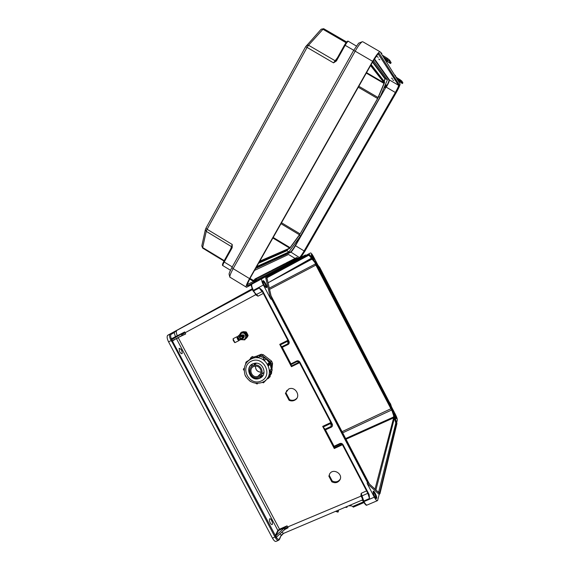 <?xml version="1.0" encoding="UTF-8"?>
<svg xmlns="http://www.w3.org/2000/svg" width="570" height="570" viewBox="0 0 570 570"><rect width="100%" height="100%" fill="white"/><g stroke="black" fill="none" stroke-linecap="round" stroke-linejoin="round"><path stroke-width="0.85" d="M255.21 293.928L255.716 294.847L258.018 296.165L256.578 294.412C255.723 294.035 254.747 292.859 253.671 290.885L253.401 290.372L263.397 284.986L270.686 298.937L271.883 299.585L367.351 482.249L368.697 483.474L366.767 480.674L271.384 297.44M328.876 476.185L331.833 481.828C335.103 483.403 337.754 482.819 339.784 480.075C343.56 474.226 333.365 467.792 329.752 473.727L328.876 476.185L329.261 475.351L332.21 480.973C335.474 482.548 338.117 481.964 340.14 479.228L340.254 479.021M285.399 393.3L289.076 400.297C291.135 401.209 293.108 401.13 294.989 400.055C301.594 396.392 295.025 385.441 288.456 389.175L285.399 393.3L285.905 392.687L289.567 399.67C291.626 400.575 293.593 400.496 295.467 399.428L296.813 398.288M361.708 497.297L360.895 495.807L361.18 493.307L363.945 501.586C365.406 504.272 366.517 505.398 367.28 504.956L377.233 500.745M331.206 423.246L323.119 427.044L322.684 426.374L334.277 448.526L334.056 446.274L339.891 443.51C341.195 443.082 342.264 443.51 343.112 444.814L369.132 494.575L369.517 498.486L367.807 493.242M299.221 362.149L291.206 366.09L291.441 366.695L279.742 344.351L282.264 347.329L288.099 344.494C289.246 343.753 289.524 342.663 288.94 341.216L262.492 290.636L259.4 287.935C260.476 289.909 261.438 291.092 262.271 291.484L256.578 294.412L255.617 294.056M270.266 522.932C271.056 524.315 271.705 524.835 272.232 524.507C273.415 523.559 270.7 517.653 269.646 518.864C269.161 519.662 269.368 521.023 270.266 522.932M179.628 351.59L179.101 348.313C181.224 348.897 182.243 350.657 182.165 353.585C181.488 353.977 180.647 353.315 179.628 351.59M378.672 492.544L379.955 493.713L396.955 423.474L396.257 421.358L396.599 423.275L379.727 492.501L378.601 492.38L395.801 422.997L393.599 415.537L393.642 417.846L375.017 489.124M374.547 496.306C375.495 498.03 376.179 498.743 376.599 498.429C377.547 497.496 374.034 489.993 373.243 491.255C372.93 492.159 373.364 493.841 374.547 496.306M367.18 483.531L374.319 497.19C375.787 499.89 376.877 501.023 377.597 500.595L379.178 494.411L367.18 483.531L367.351 482.249M278.324 540.417L276.343 541.265C275.253 541.856 273.963 540.83 272.474 538.173L168.578 341.879L171.299 340.411L274.498 536.114L275.146 536.683L275.645 535.964L276.564 537.018L284.644 529.594L283.931 528.283L275.645 535.964M167.801 335.224L176.864 330.272L167.544 335.424C166.768 336.749 167.11 338.901 168.578 341.879M173.173 332.289L174.185 332.623L176.864 330.272L252.083 288.833M391.519 406.902L395.53 414.632C396.784 417.169 397.376 418.971 397.319 420.04L396.684 422.626M379.955 493.713L379.178 494.411M291.206 366.09L291.163 364.494L297.148 361.501L299.934 362.249C299.086 360.938 298.017 360.518 296.721 360.981L290.928 363.881L282.264 347.329M299.934 362.249L332.21 423.966C332.787 425.391 332.502 426.46 331.341 427.172L325.47 429.866L334.056 446.274M329.553 474.048L329.261 475.351M286.902 390.343L285.905 392.687M176.436 338.48L172.461 341.06L275.324 535.486L277.861 530.456L176.479 338.722L178.289 337.754L279.514 529.216L287.038 525.853L288.135 527.727L284.644 529.594M283.931 528.283L285.705 526.979L278.367 530.634L275.852 535.679M325.47 429.866L325.028 429.196L331.099 426.41L331.683 424.123L331.847 424.664M323.119 427.044L325.028 429.196M376.036 498.372C375.772 495.8 374.796 493.549 373.122 491.618M276.414 537.118L276.414 537.439C277.782 539.355 278.794 539.826 279.45 538.835L278.858 540.189C278.017 540.745 276.956 540.089 275.673 538.208L275.146 536.683M288.135 527.727L285.513 528.896M281.552 532.437L283.803 533.299L362.52 499.911M287.038 525.853L285.705 526.979M366.581 490.891L361.18 493.307L361.537 495.907L287.629 526.979L284.352 529.081M279.5 539.405L281.259 535.13L283.44 533.527M334.07 447.97L341.993 444.258L340.29 443.987L334.262 446.837M342.534 444.914L341.986 444.251L343.112 444.814M361.038 496.171L361.572 496.078M332.21 423.966L331.64 424.087L299.435 362.449M368.555 494.675L369.517 498.486L363.681 501.08L363.09 501.137L361.615 496.527L363.09 501.137M368.534 494.632L342.556 444.949L368.534 494.632L369.132 494.575M275.673 538.208L276.685 536.904M275.502 537.332L276.329 537.154M270.686 298.937L265.485 276.764L266.382 276.279L266.945 278.644L267.073 276.792L308.911 254.477L309.987 255.282L309.596 255.966L312.78 259.934L311.127 259.001L288.342 271.284M309.596 255.966L308.669 255.274L266.81 277.839M263.939 284.679C262.984 282.763 262.642 281.473 262.92 280.81C263.668 279.45 267.658 286.503 266.732 287.544C266.147 287.9 265.214 286.945 263.939 284.679M263.397 284.986C261.901 281.986 261.359 279.927 261.765 278.794L265.485 276.764M266.382 276.279L308.847 253.828L319.763 267.487L391.041 405.512L320.176 268.527L318.651 266.09L318.26 266.767L316.514 264.587L391.362 408.704L389.267 403.061L318.26 266.767M317.882 265.114L313.493 256.65C312.146 254.191 311.163 252.952 310.536 252.938L308.847 253.828L309.987 255.282M175.938 336.856L175.439 336.678L177.291 335.773L183.512 332.93L171.883 339.179L171.42 338.979C170.473 336.514 170.409 334.939 171.242 334.255L169.967 334.12C169.29 335.117 169.447 336.849 170.43 339.307L171.107 340.019L181.338 334.084L182.037 335.445L185.685 333.963L184.73 331.94L177.291 335.773C176.237 333.229 176.037 331.448 176.693 330.422L176.907 330.251M183.405 332.987L181.338 334.084M182.037 335.445L172.617 340.546L171.449 340.689M278.637 270.629L278.616 271.441M290.928 363.881L291.163 364.494M262.82 281.131C264.68 282.891 265.798 285.036 266.161 287.572M252.403 289.589L167.544 335.424M171.107 340.019L171.299 340.411L171.998 340.048L171.684 339.349M252.93 290.607L253.401 290.372C251.904 287.387 251.384 285.321 251.833 284.166L251.769 284.216M256.13 294.483L181.609 334.633M183.512 332.93L184.73 331.94M298.993 361.886L299.4 362.427M288.441 341.43L288.641 342.164L287.871 343.774L281.851 346.703M280.155 344.978L288.185 340.988M284.765 267.358L285.014 268M263.326 293.443L258.018 296.165L256.122 294.476M261.801 290.579L259.4 287.935L253.173 291.135L252.93 290.615M262.008 290.878L288.413 341.416L261.986 290.885L262.492 290.636M288.641 342.164L288.42 341.43L288.94 341.216M177.32 336.115L171.855 339.2M170.43 339.307L175.439 336.678L174.185 332.623L171.242 334.255M395.402 415.124L396.478 418.594C395.131 417.468 394.269 415.701 393.899 413.307L395.402 415.124M269.24 288.171L315.331 264.003L392.181 411.205L393.599 415.537M393.863 413.77L396.007 418.373M392.181 411.205L391.362 408.704M313.194 256.821C312.282 255.153 311.647 254.391 311.298 254.541C311.754 256.928 312.681 258.637 314.084 259.671L313.194 256.821M307.059 256.144L306.788 255.624L301.972 258.231L302.235 258.737M315.331 264.003L315.146 262.884L312.78 259.934M294.262 262.293L294.241 263.034M313.607 259.493L311.27 254.982M310.885 258.481L311.177 258.972M306.389 261.039L306.624 261.423M299.891 259.286L300.126 259.87M315.146 262.884L316.514 264.587M306.781 255.617L307.194 255.396L307.458 255.923M289.567 399.67L289.076 400.297M332.21 480.973L331.833 481.828M296.778 259.493L295.723 258.253L296.785 259.5L296.044 259.87L294.982 258.637L296.051 259.87M297.504 259.122L296.45 257.882L293.828 259.001L294.989 258.63L294.248 259.015L295.317 260.269M294.248 259.015L293.08 259.386L294.241 259.015L295.31 260.262L294.562 260.647M292.325 259.77L293.5 259.4L294.569 260.647M293.821 261.053L292.738 259.785L291.555 260.162L292.738 259.785L293.814 261.046L293.058 261.438L291.968 260.184L293.058 261.438M290.786 260.561L291.975 260.177L290.786 260.561M292.289 261.844L291.199 260.576L292.296 261.851L291.519 262.25L290.429 260.974L289.218 261.359M290.009 260.96L291.206 260.576L290.002 260.96M289.225 261.359L290.429 260.974L291.512 262.264M290.728 262.663L289.631 261.381L290.736 262.67L289.952 263.069L288.847 261.787L287.629 262.179L288.847 261.787L289.945 263.084M294.562 260.661L293.493 259.4L286.817 262.592L288.042 262.193L289.154 263.497M287.237 262.606L288.042 262.2L289.147 263.49L288.349 263.91L287.23 262.613L286.005 263.012L287.237 262.606L288.349 263.91M287.536 264.338L286.418 263.034L287.544 264.345L286.717 264.765L285.591 263.454L286.724 264.765M287.23 262.613L283.504 264.295L284.765 263.882L285.898 265.207L285.05 265.634M285.891 265.2L284.758 263.882L283.924 264.309L285.057 265.634M282.663 264.729L283.924 264.309L282.656 264.729M284.209 266.076L283.069 264.751L281.801 265.164L283.076 264.744L284.216 266.09L283.368 266.525L282.221 265.185L280.939 265.613L282.221 265.185L283.361 266.539M280.07 266.055L281.352 265.627L282.506 266.981L281.63 267.43L280.476 266.083L281.637 267.43M282.499 266.974L281.345 265.634L280.062 266.055M279.186 266.511L280.483 266.076L279.186 266.511M280.754 267.893L279.592 266.532L280.761 267.9L279.87 268.356L278.702 266.988L279.877 268.349M281.345 265.634L277.391 267.43M277.398 267.43L278.709 266.988L276.486 267.893L277.804 267.451L278.979 268.833L278.067 269.296M278.972 268.826L277.797 267.451L276.892 267.914L278.075 269.296M278.067 269.311L276.885 267.921L275.567 268.363L276.892 267.914M277.155 269.781L275.966 268.392L274.64 268.841L275.973 268.392L277.163 269.788L276.243 270.258L275.046 268.862L273.707 269.325L275.039 268.869L276.236 270.273M275.303 270.75L274.099 269.353L275.31 270.757L274.37 271.242L273.151 269.838L271.797 270.301M275.039 268.869L272.752 269.81L274.106 269.346L273.158 269.831L274.37 271.242M271.805 270.301L273.158 269.831M273.408 271.74L272.196 270.33L273.415 271.748L272.453 272.239L271.227 270.821L269.852 271.299L271.235 270.821L272.453 272.239M273.151 269.838L271.235 270.821M271.484 272.766L270.258 271.32L268.869 271.805L270.258 271.32L271.477 272.759L270.501 273.265L269.261 271.833L270.501 273.265M267.871 272.317L269.268 271.833L267.871 272.317M269.51 273.799L268.27 272.339L266.86 272.838L268.27 272.339L269.503 273.792L268.506 274.312L267.252 272.866L268.506 274.312M265.848 273.358L267.259 272.859L265.841 273.358M267.494 274.854L266.24 273.386L264.815 273.885L266.24 273.386L267.487 274.847L266.468 275.381L265.2 273.921L266.468 275.381M263.775 274.419L265.207 273.913L263.775 274.419M265.435 275.944L264.166 274.448L262.72 274.961L264.166 274.448L265.428 275.93L264.387 276.471L263.112 274.989L261.659 275.51L263.105 274.996L264.38 276.514M263.326 277.077L262.05 275.538L260.583 276.058L262.036 275.538L263.319 277.034L262.25 277.59M262.25 277.661L260.96 276.094L259.493 276.621L260.967 276.087L262.257 277.59M261.174 278.245L259.884 276.649L258.395 277.184L259.884 276.649L261.167 278.16L260.07 278.73M260.077 278.844L258.773 277.219L257.277 277.754L258.78 277.212L260.084 278.73M296.45 257.882L295.303 258.238L296.457 257.875L297.504 259.108L298.224 258.73L297.177 257.512L296.457 257.875M296.037 257.868L297.177 257.512M255.039 278.894L256.543 278.36L257.854 279.899L258.965 279.314L257.654 277.79L256.158 278.331L257.668 277.782L258.98 279.435M255.453 279.756L255.959 280.718L254.94 280.119M257.946 280.86L257.583 280.191L265.77 275.759L266.126 276.414M305.748 255.46L305.47 254.947L265.77 275.759M285.057 265.649L283.917 264.316L283.076 264.744M293.493 259.4L292.317 259.77M256.4 281.552L256.842 281.459M257.227 281.252L257.761 280.518M257.847 280.048L256.529 278.367L255.018 278.922M249.624 279.051L254.341 281.915L255.802 282.022M256.016 281.908C257.084 280.682 256.885 279.699 255.396 278.951L253.543 280.39L255.431 279.87M254.291 280.461L255.267 279.692C256.243 280.461 256.151 281.024 254.997 281.381L249.988 278.402L372.823 61.574L250.009 278.352M294.947 258.345L288.527 254.477L254.505 270.429M370.564 65.579L384.201 82.935L366.56 72.647M281.516 222.749L300.105 233.907L377.611 98.525L384.201 82.935M300.105 233.907L289.71 248.142L272.873 238.004M259.77 261.145L289.71 248.142M372.773 61.681L385.277 78.589L387.401 79.829L373.407 60.584M387.401 79.829L379.983 97.263L300.483 236.037L288.905 251.94L256.678 266.589M385.569 86.462L386.218 84.859L384.65 87.73L385.569 86.462M393.635 80.477L392.694 79.85L393.635 80.477M392.502 78.781L391.547 78.14L392.502 78.781M379.891 59.85L378.729 59.052L379.891 59.85M378.209 57.328L377.019 56.508L378.209 57.328M362.955 41.845L380.204 51.863L400.076 83.868C400.161 84.98 398.808 88.015 396.022 92.981L304.957 251.071L300.91 257.334M379.741 51.749C378.231 52.583 375.858 55.775 372.637 61.325L249.553 278.609L233.144 268.648L355.181 51.172L372.637 61.325M251.413 284.729L246.554 287.287C245.428 287.209 246.432 284.316 249.553 278.609M232.19 247.594L232.225 244.466L231.641 247.287L232.19 247.594L231.947 248.149L231.641 247.294M336.286 61.075L333.507 62.85L335.787 60.627L336.286 61.075L336.656 60.534L336.072 60.221L344.579 44.994C346.674 41.724 347.899 40.506 348.256 41.325C347.543 41.631 346.51 42.95 345.171 45.279L336.656 60.534M346.04 42.7L322.948 29.27L308.548 45.251L334.968 60.662L336.079 60.235M384.13 81.325L385.277 78.589L383.881 80.997M258.581 263.24L286.881 250.722L288.905 251.94M287.921 249.297L286.881 250.722L286.753 250.33L258.98 262.535M378.672 96.501L379.983 97.263M299.279 235.317L300.483 236.037M398.195 80.84L402.42 83.541L402.89 82.842L402.427 83.526M400.097 81.859L398.188 80.591L397.283 79.13L399.677 80.662L400.247 82.101M398.188 80.591L398.594 79.878L399.513 80.505M400.083 79.7L401.871 81.104L401.394 81.795L399.599 80.384L400.083 79.7L395.865 77.078M396.805 78.603L399.599 80.384M401.394 81.795L402.42 83.519M401.871 81.104L402.89 82.842M362.577 500.054L362.192 500.047M353.322 507.093L352.659 506.516L363.475 501.864M362.741 500.424L361.38 500.396M348.641 505.797L351.619 505.861L352.652 506.509M347.258 506.381L346.93 507.336L346.781 506.595M337.846 512.109L335.545 511.354M336.364 511.005L338.217 511.945L338.516 510.093M385.455 60.313L390.55 63.548L391.098 62.721M387.728 61.482L385.377 59.907L384.038 57.741L386.959 59.608L387.949 61.845M385.377 59.907L385.876 59.038L387.151 59.928M385.876 59.038L385.541 58.482M387.386 58.318L389.616 60.099L389.032 60.94L386.802 59.159L387.386 58.318L382.228 55.126M383.389 56.986L386.802 59.159M389.032 60.94L390.557 63.505L391.12 62.721M389.616 60.099L391.127 62.686M254.348 364.209L254.092 365.292C246.09 367.166 250.658 380.261 258.267 377.34L258.958 377.055C265.542 374.198 260.953 363.104 254.078 365.299L254.348 364.209M252.631 357.768L253.023 357.604M256.315 356.264L258.238 355.481M258.865 355.224L261.295 354.269L263.333 354.725L271.584 361.081L272.567 363.318L271.961 369.218M271.805 370.742L271.541 373.393L270.365 375.16M271.128 367.301L270.429 364.13M269.639 362.435L266.197 358.58L260.825 356.442M270.151 375.516L271.541 373.393M272.567 363.318L271.626 364.244L271.235 368.056M270.7 373.307L270.593 374.369M271.626 364.244L270.636 361.993L271.584 361.081M263.333 354.725L262.35 355.616L264.851 357.533M266.176 358.559L270.636 361.993M262.35 355.616L259.963 355.26L260.96 354.376M250.942 358.929L251.555 358.68M251.669 358.63L253.721 357.796M259.535 355.438L259.963 355.26M258.452 376.1C263.946 373.713 260.091 364.472 254.37 366.332C247.772 367.906 251.548 378.729 257.854 376.35L258.452 376.1M255.445 366.161C255.481 369.944 257.384 371.968 261.145 372.217M255.488 366.161C255.538 369.901 257.426 371.904 261.153 372.174M263.625 359.357L263.005 359.15M268.434 365.527L267.929 363.881M260.191 374.062L260.547 374.112M269.81 363.318L266.105 358.844M265.392 358.352L264.045 357.618M270.016 364.437L269.717 363.724M269.582 363.432L269.389 363.054M269.824 364.629L268.969 362.834M269.631 364.814L268.776 363.026M269.439 365.007L269.247 364.522M269.168 364.344L268.584 363.211M258.345 357.262L256.593 357.404M268.662 363.895L268.385 363.396M268.826 363.981L268.47 363.318M267.387 378.359L269.881 375.331L268.406 376.749M269.824 375.295L271.163 371.291L269.916 375.359M269.731 372.324L269.81 370.357L271.284 368.947L270.209 364.287C270.992 363.282 270.736 362.677 269.432 362.477L269.396 362.52M270.786 371.676L271.612 370.835C272.496 370.08 272.389 369.453 271.284 368.947L269.81 370.357M268.727 365.705L268.043 364.992L268.014 363.852C269.325 364.052 269.582 364.658 268.784 365.676L268.043 364.992M263.497 359.934L264.601 360.29L262.913 359.221L263.49 358.786L264.601 360.29L266.033 358.965L264.943 357.447L264.394 357.846L259.877 356.35L258.659 355.26L258.011 355.837M264.558 360.347L266.005 359M263.483 359.962L262.913 359.228M258.395 357.675L256.422 357.511L257.163 356.578L258.395 357.675L259.877 356.35M257.22 357.782L256.422 357.518M246.461 362.648C248.214 360.311 250.522 358.786 253.393 358.088C245.734 360.796 242.927 366.396 244.979 374.875C248.712 382 254.348 384.558 261.901 382.555L262.884 382.128C276.087 376.457 267.323 354.148 253.393 358.088L255.246 356.471L257.647 356.15L253.415 357.077L252.282 356.492L251.641 357.041M251.89 358.409L250.116 359.228L250.743 357.81L251.89 358.409L253.415 357.077M250.807 359L250.187 359.257M260.027 378.145C268.221 374.597 262.578 360.796 254.013 363.461C243.939 365.726 249.696 382.214 259.236 378.473L260.027 378.145M251.171 364.914C245.171 370.137 252.211 381.13 259.614 378.102L262.143 376.57M251.185 364.9C245.2 370.137 252.239 381.109 259.635 378.081L262.157 376.563M260.134 376.293L263.076 375.324M252.467 364.052L251.334 366.945M261.865 374.184L264.081 372.26M255.403 364.095L255.588 363.218L253.429 365.52M259.457 374.782L260.148 374.718M250.786 358.965L253.443 357.055M264.416 357.817L259.877 356.172M243.497 338.038L243.618 337.989C244.794 335.566 244.074 334.59 241.431 335.032M243.376 338.124C244.573 335.73 243.853 334.754 241.21 335.196M243.155 338.288C244.359 335.894 243.632 334.918 240.989 335.36M242.927 338.452C244.138 336.058 243.411 335.075 240.761 335.516M242.706 338.623C243.917 336.222 243.191 335.238 240.54 335.68M242.485 338.787C243.689 336.386 242.97 335.402 240.312 335.844M242.129 339.029C243.547 336.948 242.977 335.865 240.426 335.787C239.008 337.868 239.578 338.951 242.129 339.029M241.723 338.552C243.924 334.526 237.106 337.967 241.723 338.552M239.279 339.485L237.982 337.02C235.467 335.224 239.521 342.94 239.279 339.485L239.307 339.706M239.336 339.756L240.754 339.585M239.115 335.474L237.783 336.82M238.894 339.77L237.562 337.326L238.894 339.77M244.95 332.873L240.939 332.588L244.95 332.873L246.867 336.528L247.287 336.214L245.371 332.567M239.5 337.447L238.859 335.951L240.939 332.588M246.867 336.528L244.772 339.891L240.775 339.599L240.248 338.829M244.772 339.891L247.287 336.214M239.599 336.72L241.217 333.421C246.874 330.942 247.287 341.772 241.438 339.207M243.618 337.989C244.979 335.324 244.216 334.362 241.324 335.103M246.682 337.974L247.701 336.336M247.765 334.668L246.746 332.723M245.357 331.818L243.333 331.676M246.667 337.996L247.85 336.093M247.929 335.025L246.504 332.339M245.748 331.861L243.176 331.669M244.587 332.239L246.226 331.947L241.808 331.968M246.005 338.566L248.128 335.58L246.226 331.947M247.074 334.911L247.715 335.894L248.128 335.58M247.715 335.894L247.081 336.841M245.805 332.253L246.276 333.386M271.883 299.585L271.299 297.105M342.442 444.75L334.277 448.526M322.684 426.374L330.835 422.541M291.441 366.695L299.556 362.727M287.843 340.326L279.742 344.351M178.146 337.554L185.685 333.963M279.45 538.835L281.259 535.13L279.97 533.891M369.367 483.98L271.049 295.844M394.433 418.074L375.915 489.936M272.474 538.173L275.951 536.534M374.319 497.19L363.945 501.586L363.154 501.201M346.011 439.235L393.642 417.846L394.426 418.124M342.135 444.814L339.891 443.51M331.341 427.172L330.593 422.741M367.835 493.285L362.021 495.886L361.615 496.527M278.367 530.634L277.861 530.456L279.514 529.216L279.599 529.708M396.599 423.275L395.801 422.997M379.727 492.501L378.715 492.138M368.697 483.474L368.42 483.111M274.498 536.114L275.83 535.672M172.61 340.546L171.549 341.544M252.382 289.539L177.284 330.044M311.391 258.203L267.978 282.848M261.936 278.637L252.011 284.002M172.304 340.632L171.998 340.048M283.903 267.815L284.152 268.463M287.594 340.525L288.099 344.494M296.721 360.981L299.243 362.798M308.911 254.477L308.669 255.274M267.073 276.792L266.917 277.711M266.945 278.644L267.031 279.001M311.355 258.21L311.127 259.001M319.763 267.487L318.651 266.09M391.284 408.562L342.057 431.668M316.592 264.729L269.524 289.403M342.67 432.844L391.255 410.186M393.5 417.041L345.641 438.537M396.257 421.358L395.509 421.351M391.041 405.512L390.308 405.505M389.267 403.061L389.823 402.662M319.57 268.855L320.176 268.527M311.583 259.336L268.263 282.692M299.314 260.305L299.079 259.721M307.187 255.396L307.472 255.923M254.712 281.267L255.852 280.675M384.315 81.567L384.322 83.113L377.668 98.582L299.378 235.175L378.402 97.149M384.515 82.386L370.935 64.923M288.791 248.919L259.428 261.737M289.418 248.648L299.328 235.239M384.85 78.696L372.509 62.137M286.753 250.33L287.309 249.567M374.469 58.838L389.41 79.964L388.989 80.085C389.111 80.94 388.12 83.256 386.018 87.025L295.167 245.606C293.115 249.097 291.584 251.199 290.586 251.912L256.001 267.793M388.989 80.085L374.184 59.294M372.823 61.574C376.207 55.81 378.359 53.117 379.292 53.48L399.392 85.058L398.558 85.293L389.41 79.964C389.531 80.862 388.498 83.277 386.303 87.21L395.359 92.49L304.131 250.935L295.474 245.727L386.018 87.025M300.44 257.583L304.729 251.185L395.922 92.853L395.359 92.49C397.568 88.564 398.637 86.163 398.558 85.293L378.202 53.858M254.619 282.05L247.601 285.741C246.361 286.04 247.152 283.589 249.981 278.395L250.009 278.367M395.922 92.853C398.316 88.599 399.47 85.999 399.392 85.058M353.656 50.445L358.651 43.17L362.427 41.696C360.803 42.458 358.387 45.614 355.181 51.172L353.649 50.402L231.919 267.501L233.144 268.648C230.059 274.37 229.14 277.312 230.394 277.469L246.076 287.002M231.997 267.423L231.919 267.501C229.211 272.674 229.354 273.002 229.055 274.035L229.86 277.184M379.292 53.48L378.231 53.837M346.61 42.023L323.696 28.707L346.638 41.995M353.728 50.26L344.572 44.98L335.937 60.441M348.491 41.389L356.357 46.035M337.461 57.727L333.507 62.85L307.08 47.417L207.11 229.283L232.225 244.466L230.529 249.382M232.254 266.903L224.21 262.022L231.947 248.149M323.696 28.707L322.948 29.27L321.188 29.198L323.696 28.707M306.482 45.457L308.548 45.251L307.08 47.417L305.67 46.662L205.934 228.235L207.11 229.283L206.24 231.356L231.306 246.518L231.677 247.173L223.725 261.573L231.463 247.729M206.034 228.157L205.364 229.674L206.24 231.356L202.663 247.565L224.238 260.654M305.698 46.712L320.882 29.54M344.586 44.98C345.969 42.615 346.902 41.532 347.379 41.717M253.55 281.438L247.166 284.594M247.601 285.741L247.138 284.751L249.995 278.388M299.685 257.975L299.407 257.555L298.103 258.238M304.729 251.185L304.131 250.935C301.979 254.576 300.404 256.785 299.407 257.555L290.586 251.912M255.581 268.527L290.693 252.311C291.733 251.562 293.329 249.368 295.474 245.727L295.167 245.606M230.487 270.251L223.112 265.777C222.557 265.684 222.92 264.43 224.21 262.022L223.725 261.573C222.378 264.124 222.093 265.485 222.87 265.649M224.01 261.06L202.849 248.228L201.816 245.919L202.656 248.114M205.371 229.617L201.823 245.869M358.295 87.231L377.611 98.525M378.109 97.534L358.844 86.27M366.303 73.095L384.066 83.455M299.514 234.826L280.982 223.696M273.18 237.469L290.13 247.679M396.635 77.527L395.559 76.594L396.471 77.185M395.331 76.223L394.825 75.404M394.454 74.82L395.395 75.439M362.007 495.715L361.024 496.142M384.572 57.67L384.793 58.04M385.954 58.56L386.189 58.945M381.629 54.157L381.843 53.744L380.981 53.11M381.85 53.765L380.546 52.404L381.708 53.188M255.951 363.211L255.873 363.674M255.902 363.211L255.809 363.731M255.787 363.218L255.666 363.86M255.745 363.218L255.609 363.909M255.631 363.218L255.467 364.045M255.46 363.29L255.26 364.223M255.403 363.325L255.203 364.28M255.274 363.418L255.061 364.408M255.218 363.453L254.997 364.465M254.89 363.703L254.655 364.786M254.833 363.753L254.59 364.836M254.69 363.874L254.448 364.971M254.633 363.931L254.384 365.028M254.484 364.073L254.241 365.156M254.419 364.137L254.177 365.213M254.263 364.301L254.042 365.313M264.737 359.912L263.176 358.993M264.715 360.005L263.112 359.05M253.151 357.853L254.163 357.411M269.361 363.539L269.852 364.601M267.017 378.772L268.335 378.516L268.47 376.791L267.722 377.782M269.289 362.534L266.055 358.936M250.066 359.129L249.218 359.962M261.466 380.867C273.621 375.06 263.176 355.153 251.156 361.252C239.087 367.137 249.475 386.866 261.466 380.867M264.017 381.494L263.547 382.805L262.335 382.377L263.91 381.565M264.074 382.263L265.556 380.332M268.883 377.946L269.752 377.041L269.881 375.331L270.201 376.677M269.589 371.604L269.881 370.357C270.985 370.87 271.099 371.505 270.209 372.26L269.802 372.324L270.209 372.26M257.22 357.753L258.395 357.604L259.913 356.236L258.659 355.26L256.422 357.511M245.67 363.86L245.955 362.149L246.732 362.292L245.969 363.361M248.1 360.831L246.903 361.33M243.575 368.754L244.152 368.391M245.107 375.267L245.948 376.841M250.971 381.715L249.446 380.724M257.676 383.396L257.127 384.002L255.766 383.297M245.955 363.346L245.684 363.831M250.144 359.292L250.743 357.81L252.282 356.492L253.358 356.97M268.071 364.978L267.85 363.916L269.432 362.477C270.515 362.456 270.892 362.955 270.558 363.974M269.624 371.604L269.802 372.324M270.237 364.273L271.398 368.961M267.708 377.867L267.416 378.43L268.335 378.516M255.089 363.553L254.854 364.593M255.032 363.596L254.797 364.65M237.996 336.642L239.493 334.839L238.082 336.264M245.77 338.758L247.152 336.464M247.195 335.944L245.456 332.673L247.202 335.965M245.235 332.538L242.108 332.281M245.257 332.545L244.901 332.488M245.663 332.973L247.088 335.666M247.031 336.685L245.727 338.794M238.068 336.036L237.875 336.692M241.117 339.67L239.464 339.692M246.539 334.526L246.318 334.098M234.804 342.435L233.073 338.979M233.372 338.566L233.187 338.658C233.187 340.582 233.878 341.858 235.268 342.477L238.951 340.603M239.243 340.197L239.136 340.511C237.768 340.019 237.056 338.758 237.006 336.728L237.505 336.735M239.991 340.005L239.599 339.692M266.91 277.733L271.37 297.219L272.759 300.761L366.774 480.631L368.626 483.303L378.601 492.38M361.544 495.914L361.615 496.42M363.354 501.636L363.111 501.18M363.375 501.678C365.277 504.635 366.424 505.775 366.824 505.106M331.64 424.087L299.407 362.449M271.028 295.759L369.417 484.023M283.197 533.734L281.309 535.693M261.765 278.794L251.833 284.166L251.277 285.691L252.909 290.622L255.795 294.312M284.793 267.344L285.05 267.978M396.955 423.439L390.422 403.574M299.92 259.272L300.155 259.856M295.467 399.428L294.989 400.055M340.14 479.228L339.784 480.075M294.241 259.015L293.5 259.4M283.069 264.751L281.352 265.627M275.966 268.392L275.046 268.862M271.227 270.821L263.112 274.989M262.036 275.538L258.78 277.212M257.654 277.79L255.396 278.951M257.668 277.782L258.773 277.219M262.05 275.538L263.105 274.996M275.973 268.392L276.885 267.921M254.997 281.381L255.902 280.903M384.365 83.035L384.586 81.909L371.148 64.545M372.83 61.581L377.675 54.392M384.358 83.063L378.409 97.121M289.995 248.028L299.35 235.218M289.966 248.064L288.798 248.919M394.461 74.82L395.516 75.903M363.895 502.598L353.286 507.157M346.888 507.336L345.107 507.3M260.875 373.393L257.854 376.35M256.001 363.211L255.93 363.624M255.845 363.211L255.723 363.803M255.688 363.218L255.524 363.988M255.531 363.247L255.317 364.173M255.346 363.368L255.118 364.358M254.968 363.639L254.712 364.729M254.776 363.803L254.505 364.914M254.569 363.995L254.298 365.099M264.708 360.041L263.084 359.079M259.614 378.102L259.236 378.473M261.815 375.908L259.635 378.081M256.365 363.225L254.078 365.299M262.877 359.285L264.943 357.447L269.325 362.52M245.642 363.902L245.955 362.149L248.128 360.81M244.053 370.286C243.155 369.659 243.162 369.032 244.067 368.405L244.167 368.327M262.293 382.399L263.547 382.805M265.591 380.304L265.428 380.952M271.235 368.925L272.082 370.457M260.298 355.153L261.295 354.269M255.161 363.496L254.911 364.543M235.089 342.527C234.926 343.005 234.27 342.2 233.137 340.126L233.187 338.658L237.006 336.728L237.932 336.948M246.432 338.124L247.159 336.45M239.315 339.578L239.136 340.511"/></g></svg>
